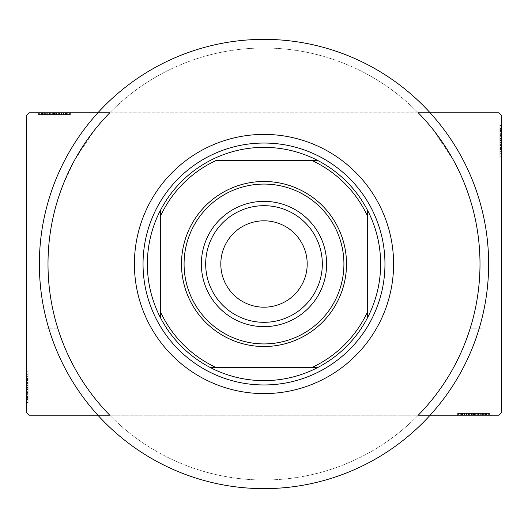 <?xml version="1.0" encoding="UTF-8"?>
<svg xmlns="http://www.w3.org/2000/svg" width="528" height="528" viewBox="0 0 528 528"><rect width="100%" height="100%" fill="white"/><g stroke="black" fill="none" stroke-linecap="round" stroke-linejoin="round"><path stroke-width="0.4" stroke-dasharray="2.64 1.98" d="M45.837 328.799L57.948 328.799C67.914 360.822 85.18 389.624 109.745 415.199L430.135 415.199A224.638 224.638 0 0 0 430.135 112.801L418.255 112.801A215.998 215.998 0 0 1 433.475 130.079L464.878 130.079L433.475 130.079A215.998 215.998 0 0 0 418.255 112.801L97.865 112.801A224.638 224.638 0 0 0 97.865 415.199L109.745 415.199C85.351 389.902 68.086 361.106 57.948 328.799L45.837 328.799L45.837 415.199M464.878 184.609L460.819 175.012L453.433 160.222L433.475 130.079L453.42 160.195L460.825 175.032L464.878 184.609L464.878 130.079M479.998 264A215.998 215.998 0 0 0 418.255 112.801A215.998 215.998 0 0 1 479.998 264A215.998 215.998 0 0 0 418.255 112.801L430.135 112.801A224.638 224.638 0 0 1 264 488.638A224.638 224.638 0 0 1 39.362 264A224.638 224.638 0 0 1 264 39.362A224.638 224.638 0 0 1 430.135 415.199L418.255 415.199A215.998 215.998 0 0 0 264 48.002A215.998 215.998 0 0 0 48.002 264A215.998 215.998 0 0 0 264 479.998A215.998 215.998 0 0 0 479.998 264A215.998 215.998 0 0 0 264 48.002A215.998 215.998 0 0 0 48.002 264A215.998 215.998 0 0 0 264 479.998A215.998 215.998 0 0 0 479.998 264A215.998 215.998 0 0 1 418.255 415.199A215.998 215.998 0 0 0 479.998 264M42.075 114.53L66.502 114.53L38.973 114.53L44.015 114.53L41.494 114.53L41.494 112.801L44.015 112.801L38.973 112.801L44.015 112.801L38.973 112.801L44.015 112.801L38.973 112.801L41.494 112.801L41.494 114.53L44.015 114.53L44.015 112.801L41.686 112.801L70.376 112.801L38.584 112.801L70.376 112.801L38.584 112.801L70.376 112.801L38.584 112.801L69.597 112.801L38.584 112.801L61.849 112.801L38.973 112.801L44.015 112.801L44.015 114.53L41.686 114.53L41.686 112.801L67.274 112.801L39.362 112.801L69.597 112.801L39.362 112.801L69.597 112.801L39.362 112.801L69.597 112.801L39.362 112.801L69.597 112.801L39.362 112.801L61.849 112.801L41.686 112.801L41.686 114.53L69.597 114.53L69.597 112.801L69.597 114.53L38.584 114.53L38.584 112.801L38.584 114.53L42.075 114.53L42.075 112.801M58.186 112.801L38.973 112.801L58.186 112.801L58.186 114.53L61.849 114.53L61.849 112.801L61.849 114.53L58.7 114.53L58.714 112.801L58.7 114.53L63.32 114.53L63.32 112.801M28.994 112.801L97.865 112.801A224.638 224.638 0 0 0 97.865 415.199L109.745 415.199A215.998 215.998 0 0 1 109.745 112.801L499.006 112.801L501.6 115.394L501.6 412.606L499.006 415.199L28.994 415.199L26.4 412.606L26.4 115.394L28.994 112.801M469.814 415.199L489.027 415.199L469.814 415.199L469.814 413.47L466.151 413.47L466.151 415.199L489.027 415.199L466.151 415.199L466.151 413.47L469.3 413.47L469.286 415.199L457.624 415.199L489.416 415.199L458.403 415.199L489.416 415.199L469.286 415.199L469.3 413.47L464.68 413.47L464.68 415.199M485.925 413.47L458.403 413.47L488.638 413.47L488.638 415.199L458.403 415.199L488.638 415.199L458.403 415.199L488.638 415.199L488.638 413.47L488.638 415.199L488.638 413.47L478.949 413.47L478.949 415.199L478.949 413.47L488.638 413.47L488.638 415.199L488.638 413.47L458.403 413.47L458.403 415.199L458.403 413.47L489.416 413.47L489.416 415.199L457.624 415.199L489.416 415.199L457.624 415.199L489.416 415.199L489.416 413.47L485.925 413.47L485.925 415.199M481.186 413.47L461.498 413.47L489.027 413.47L483.985 413.47L486.506 413.47L486.506 415.199L483.985 415.199L489.027 415.199L483.985 415.199L489.027 415.199L483.985 415.199L489.027 415.199L486.506 415.199L486.506 413.47L483.985 413.47L483.985 415.199L483.985 413.47L486.314 413.47L486.314 415.199L460.726 415.199L486.314 415.199L460.726 415.199L486.314 415.199L468.871 415.199L486.314 415.199L486.314 413.47L481.186 413.47L481.186 415.199M501.6 144.586L501.6 125.374L501.6 144.586L499.871 144.586L499.871 148.249L501.6 148.249L501.6 125.374L501.6 148.249L499.871 148.249L499.871 145.101L501.6 145.114L501.6 156.776L501.6 124.984L501.6 155.998L501.6 124.984L501.6 145.114L499.871 145.101L499.871 149.721L501.6 149.721M499.871 128.476L499.871 155.998L499.871 125.763L501.6 125.763L501.6 155.998L501.6 125.763L501.6 155.998L501.6 125.763L499.871 125.763L501.6 125.763L499.871 125.763L499.871 135.452L501.6 135.452L499.871 135.452L499.871 125.763L501.6 125.763L499.871 125.763L499.871 155.998L501.6 155.998L499.871 155.998L499.871 124.984L501.6 124.984L501.6 156.776L501.6 124.984L501.6 156.776L501.6 124.984L499.871 124.984L499.871 128.476L501.6 128.476M501.6 130.079L501.6 115.394L499.006 112.801L501.6 115.394L501.6 130.079L433.475 130.079L501.6 130.079M499.871 133.208L499.871 152.896L499.871 125.374L499.871 130.409L499.871 127.895L501.6 127.895L501.6 130.409L501.6 125.374L501.6 130.409L501.6 125.374L501.6 130.409L501.6 125.374L501.6 127.895L499.871 127.895L499.871 130.409L501.6 130.409L499.871 130.409L499.871 128.086L501.6 128.086L501.6 153.674L501.6 128.086L501.6 153.674L501.6 128.086L501.6 145.53L501.6 128.086L499.871 128.086L499.871 133.208L501.6 133.208M26.4 130.079L26.4 115.394L26.4 130.079L94.525 130.079A215.998 215.998 0 0 1 109.745 112.801A215.998 215.998 0 0 0 109.745 415.199A215.998 215.998 0 0 1 109.745 112.801A215.998 215.998 0 0 0 94.525 130.079L74.573 160.202L67.168 175.039L63.122 184.609L74.567 160.215L94.525 130.079L26.4 130.079M26.4 383.414L26.4 402.626L26.4 383.414L28.129 383.414L28.129 379.751L26.4 379.751L26.4 402.626L26.4 379.751L28.129 379.751L28.129 382.899L26.4 382.886L26.4 371.224L26.4 403.016L26.4 372.002L26.4 403.016L26.4 382.886L28.129 382.899L28.129 378.279L26.4 378.279M28.129 399.524L28.129 372.002L28.129 402.237L26.4 402.237L26.4 372.002L26.4 402.237L26.4 372.002L26.4 402.237L28.129 402.237L26.4 402.237L28.129 402.237L28.129 392.548L26.4 392.548L28.129 392.548L28.129 402.237L26.4 402.237L28.129 402.237L28.129 372.002L26.4 372.002L28.129 372.002L28.129 403.016L26.4 403.016L26.4 371.224L26.4 403.016L26.4 371.224L26.4 403.016L28.129 403.016L28.129 399.524L26.4 399.524M28.129 394.792L28.129 375.104L28.129 402.626L28.129 397.591L28.129 400.105L26.4 400.105L26.4 397.591L26.4 402.626L26.4 397.591L26.4 402.626L26.4 397.591L26.4 402.626L26.4 400.105L28.129 400.105L28.129 397.591L26.4 397.591L28.129 397.591L28.129 399.914L26.4 399.914L26.4 374.326L26.4 399.914L26.4 374.326L26.4 399.914L26.4 382.47L26.4 399.914L28.129 399.914L28.129 394.792L26.4 394.792M470.052 328.799C460.086 360.822 442.82 389.624 418.255 415.199C442.649 389.902 459.914 361.106 470.052 328.799L482.163 328.799L470.052 328.799M28.129 397.201L26.4 397.201M28.129 399.478L26.4 399.478M28.129 395.835L28.129 372.002L28.129 402.237L28.129 372.002L26.4 372.002L28.129 372.002L26.4 372.002L28.129 372.002L28.129 395.835L26.4 395.835M28.129 377.83L28.129 389.446L28.129 377.83L26.4 377.83L26.4 389.446L26.4 377.83L26.4 389.446L26.4 377.83L28.129 377.83L28.129 389.446L26.4 389.446L28.129 389.446L28.129 377.83M28.129 378.279L28.129 403.016L28.129 372.002L28.129 402.237L28.129 372.002L26.4 372.002L28.129 372.002L26.4 372.002L28.129 372.002L28.129 396.409L26.4 396.409L28.129 396.409L28.129 394.871L26.4 394.871M28.129 379.493L28.129 402.237L26.4 402.237L28.129 402.237L26.4 402.237L28.129 402.237L26.4 402.237L28.129 402.237L28.129 372.002L26.4 372.002L28.129 372.002L26.4 372.002L28.129 372.002L28.129 379.493L26.4 379.493M28.129 378.457L26.4 378.457M28.129 394.871L28.129 374.326L26.4 374.326L28.129 374.326L28.129 387.242L26.4 387.255L28.129 387.242L28.129 371.224L26.4 371.224L28.129 371.224L28.129 387.11L26.4 387.11L28.129 387.11L28.129 403.016L26.4 403.016L28.129 403.016L28.129 387.255L28.129 399.914L26.4 399.914L28.129 399.914L28.129 387.103L26.4 387.103L28.129 387.103L28.129 374.326L28.129 387.242L26.4 387.255L28.129 387.242L28.129 371.224L26.4 371.224M28.129 391.822L26.4 391.822M28.129 376.345L26.4 376.345M28.129 378.2L26.4 378.2M28.129 378.154L26.4 378.154M28.129 382.061L26.4 382.061M28.129 385.07L26.4 385.07M28.129 394.832L26.4 394.832M28.129 385.928L26.4 385.928M28.129 393.657L26.4 393.657L26.4 387.895L26.4 399.142L26.4 393.657L28.129 393.657L28.129 387.895L28.129 393.657M28.129 373.091L28.129 387.499L28.129 375.104L26.4 375.104L26.4 399.142L26.4 375.104L28.129 375.104L28.129 399.142L26.4 399.142L28.129 399.142L28.129 387.493L26.4 387.499L28.129 387.493L28.129 402.237L26.4 402.237L28.129 402.237L28.129 372.002L26.4 372.002L28.129 372.002L28.129 373.091L26.4 373.091M28.129 379.546L26.4 379.546M28.129 384.793L26.4 384.793M28.129 387.895L26.4 387.895L28.129 387.895M28.129 388.252L26.4 388.252M28.129 371.224L28.129 403.016L28.129 387.255L28.129 399.914L26.4 399.914L28.129 399.914L28.129 396.356L26.4 396.356M28.129 374.326L26.4 374.326M28.129 375.104L26.4 375.104L28.129 375.104M28.129 399.142L26.4 399.142M28.129 375.949L26.4 375.949M28.129 398.369L26.4 398.369M28.129 372.002L26.4 372.002L28.129 372.002L28.129 402.237L26.4 402.237L28.129 402.237L28.129 392.548L26.4 392.548L28.129 392.548L28.129 402.237L26.4 402.237L28.129 402.237L28.129 372.002M28.129 389.446L26.4 389.446L28.129 389.446M28.129 396.356L28.129 379.751L28.129 382.859L28.129 382.47L26.4 382.47L28.129 382.47L28.129 387.229L26.4 387.229M28.129 385.44L26.4 385.44M28.129 387.446L26.4 387.446M28.129 392.825L26.4 392.825M28.129 396.244L26.4 396.244M28.129 402.626L28.129 397.591L28.129 402.626L26.4 402.626L28.129 402.626L28.129 400.105L28.129 402.626L26.4 402.626L28.129 402.626L28.129 400.105L26.4 400.105L28.129 400.105L28.129 397.591L26.4 397.591L28.129 397.591L28.129 402.626L28.129 391.255L26.4 391.255L28.129 391.255L28.129 402.626L26.4 402.626M28.129 399.637L26.4 399.637M28.129 394.251L26.4 394.251M28.129 391.974L26.4 391.974M28.129 388.958L26.4 388.958M28.129 385.552L26.4 385.552M28.129 387.229L28.129 402.237L26.4 402.237L28.129 402.237L28.129 380.14L26.4 380.14L28.129 380.14L28.129 383.394L26.4 383.394L28.129 383.394L28.129 379.751L26.4 379.751M28.129 380.51L26.4 380.51M28.129 382.859L26.4 382.859M28.129 379.751L28.129 383.414M28.129 399.914L28.129 391.268L28.129 399.914M28.129 382.47L28.129 391.268L28.129 382.47L26.4 382.47M28.129 391.268L26.4 391.268L28.129 391.268M28.129 400.105L26.4 400.105L28.129 400.105M499.871 130.799L501.6 130.799M499.871 128.522L501.6 128.522M499.871 132.165L499.871 155.998L499.871 125.763L499.871 155.998L501.6 155.998L499.871 155.998L501.6 155.998L499.871 155.998L499.871 132.165L501.6 132.165M499.871 150.17L499.871 138.554L499.871 150.17L501.6 150.17L501.6 138.554L501.6 150.17L501.6 138.554L501.6 150.17L499.871 150.17L499.871 138.554L501.6 138.554L499.871 138.554L499.871 150.17M499.871 149.721L499.871 124.984L499.871 155.998L499.871 125.763L499.871 155.998L501.6 155.998L499.871 155.998L501.6 155.998L499.871 155.998L499.871 131.591L501.6 131.591L499.871 131.591L499.871 133.129L501.6 133.129M499.871 148.507L499.871 125.763L501.6 125.763L499.871 125.763L501.6 125.763L499.871 125.763L501.6 125.763L499.871 125.763L499.871 155.998L501.6 155.998L499.871 155.998L501.6 155.998L499.871 155.998L499.871 148.507L501.6 148.507M499.871 149.543L501.6 149.543M499.871 133.129L499.871 153.674L501.6 153.674L499.871 153.674L499.871 140.758L501.6 140.745L499.871 140.758L499.871 156.776L501.6 156.776L499.871 156.776L499.871 140.89L501.6 140.89L499.871 140.89L499.871 124.984L501.6 124.984L499.871 124.984L499.871 140.745L499.871 128.086L501.6 128.086L499.871 128.086L499.871 140.897L501.6 140.897L499.871 140.897L499.871 153.674L499.871 140.758L501.6 140.745L499.871 140.758L499.871 156.776L501.6 156.776M499.871 136.178L501.6 136.178M499.871 151.655L501.6 151.655M499.871 149.8L501.6 149.8M499.871 149.846L501.6 149.846M499.871 145.939L501.6 145.939M499.871 142.93L501.6 142.93M499.871 133.168L501.6 133.168M499.871 142.072L501.6 142.072M499.871 134.343L501.6 134.343L501.6 140.105L501.6 128.858L501.6 134.343L499.871 134.343L499.871 140.105L499.871 134.343M499.871 154.909L499.871 140.501L499.871 152.896L501.6 152.896L501.6 128.858L501.6 152.896L499.871 152.896L499.871 128.858L501.6 128.858L499.871 128.858L499.871 140.507L501.6 140.501L499.871 140.507L499.871 125.763L501.6 125.763L499.871 125.763L499.871 155.998L501.6 155.998L499.871 155.998L499.871 154.909L501.6 154.909M499.871 148.454L501.6 148.454M499.871 143.207L501.6 143.207M499.871 140.105L501.6 140.105L499.871 140.105M499.871 139.748L501.6 139.748M499.871 156.776L499.871 124.984L499.871 140.745L499.871 128.086L501.6 128.086L499.871 128.086L499.871 131.644L501.6 131.644M499.871 153.674L501.6 153.674M499.871 152.896L501.6 152.896L499.871 152.896M499.871 128.858L501.6 128.858M499.871 152.051L501.6 152.051M499.871 129.631L501.6 129.631M499.871 155.998L501.6 155.998L499.871 155.998L499.871 125.763L501.6 125.763L499.871 125.763L499.871 135.452L501.6 135.452L499.871 135.452L499.871 125.763L501.6 125.763L499.871 125.763L499.871 155.998M499.871 138.554L501.6 138.554L499.871 138.554M499.871 131.644L499.871 148.249L499.871 145.141L499.871 145.53L501.6 145.53L499.871 145.53L499.871 140.771L501.6 140.771M499.871 142.56L501.6 142.56M499.871 140.554L501.6 140.554M499.871 135.175L501.6 135.175M499.871 131.756L501.6 131.756M499.871 125.374L499.871 130.409L499.871 125.374L501.6 125.374L499.871 125.374L499.871 127.895L499.871 125.374L501.6 125.374L499.871 125.374L499.871 127.895L501.6 127.895L499.871 127.895L499.871 130.409L501.6 130.409L499.871 130.409L499.871 125.374L499.871 136.745L501.6 136.745L499.871 136.745L499.871 125.374L501.6 125.374M499.871 128.363L501.6 128.363M499.871 133.749L501.6 133.749M499.871 136.026L501.6 136.026M499.871 139.042L501.6 139.042M499.871 142.448L501.6 142.448M499.871 140.771L499.871 125.763L501.6 125.763L499.871 125.763L499.871 147.86L501.6 147.86L499.871 147.86L499.871 144.606L501.6 144.606L499.871 144.606L499.871 148.249L501.6 148.249M499.871 147.49L501.6 147.49M499.871 145.141L501.6 145.141M499.871 148.249L499.871 144.586M499.871 128.086L499.871 136.732L499.871 128.086M499.871 145.53L499.871 136.732L499.871 145.53L501.6 145.53M499.871 136.732L501.6 136.732L499.871 136.732M499.871 127.895L501.6 127.895L499.871 127.895M44.398 114.53L44.398 112.801M42.121 114.53L42.121 112.801M45.764 114.53L69.597 114.53L39.362 114.53L69.597 114.53L69.597 112.801L69.597 114.53L39.362 114.53L39.362 112.801L39.362 114.53L49.051 114.53L49.051 112.801L49.051 114.53L39.362 114.53L39.362 112.801L39.362 114.53L69.597 114.53L69.597 112.801L69.597 114.53L45.764 114.53L45.764 112.801M63.776 114.53L52.153 114.53L63.776 114.53L63.776 112.801L52.153 112.801L63.776 112.801L52.153 112.801L63.776 112.801L63.776 114.53L52.153 114.53L52.153 112.801L52.153 114.53L63.776 114.53M63.142 114.53L39.362 114.53L39.362 112.801L39.362 114.53L39.362 112.801L39.362 114.53L63.142 114.53L63.142 112.801M45.19 114.53L69.597 114.53L39.362 114.53L69.597 114.53L69.597 112.801L69.597 114.53L69.597 112.801L69.597 114.53L45.19 114.53L45.19 112.801M63.32 114.53L38.584 114.53L45.197 114.53L45.197 112.801M45.197 114.53L46.728 114.53L46.728 112.801M46.728 114.53L54.496 114.53L54.49 112.801L54.496 114.53L38.584 114.53L38.584 112.801L38.584 114.53L54.344 114.53L54.344 112.801L54.358 114.53L70.376 114.53L70.376 112.801L70.376 114.53L54.49 114.53L67.274 114.53L67.274 112.801L67.274 114.53L41.686 114.53L41.686 112.801L41.686 114.53L54.496 114.53L54.49 112.801L54.496 114.53L38.584 114.53L54.344 114.53L54.344 112.801L54.358 114.53L70.376 114.53L70.376 112.801M46.814 114.53L46.814 112.801M49.777 114.53L49.777 112.801M65.254 114.53L65.254 112.801M63.4 114.53L63.4 112.801M63.446 114.53L63.446 112.801M59.539 114.53L59.539 112.801M56.529 114.53L56.529 112.801M46.768 114.53L46.768 112.801M62.106 114.53L39.362 114.53L39.362 112.801L39.362 114.53L39.362 112.801L39.362 114.53L69.597 114.53L69.597 112.801L69.597 114.53L69.597 112.801L69.597 114.53L62.106 114.53L62.106 112.801M55.671 114.53L55.671 112.801M47.942 114.53L47.942 112.801L53.704 112.801L42.464 112.801L47.942 112.801L47.942 114.53L53.704 114.53L47.942 114.53M66.502 114.53L66.502 112.801L42.464 112.801L66.502 112.801L66.502 114.53L42.464 114.53L42.464 112.801L42.464 114.53L66.502 114.53L66.502 112.801L66.502 114.53M62.053 114.53L62.053 112.801M56.806 114.53L56.806 112.801M53.704 114.53L53.704 112.801L53.704 114.53M53.348 114.53L53.348 112.801M70.376 114.53L41.686 114.53L41.686 112.801L41.686 114.53L45.243 114.53L45.243 112.801M67.274 114.53L67.274 112.801M68.508 114.53L39.362 114.53L39.362 112.801L39.362 114.53L69.597 114.53L69.597 112.801L69.597 114.53L68.508 114.53L68.508 112.801M54.1 114.53L54.1 112.801M42.464 114.53L42.464 112.801M65.65 114.53L65.65 112.801M54.107 114.53L54.107 112.801M43.23 114.53L43.23 112.801M69.597 114.53L69.597 112.801L69.597 114.53L39.362 114.53L39.362 112.801L39.362 114.53L49.051 114.53L49.051 112.801L49.051 114.53L39.362 114.53L39.362 112.801L39.362 114.53L69.597 114.53M52.153 114.53L52.153 112.801L52.153 114.53M45.243 114.53L61.849 114.53L58.74 114.53L59.129 114.53L59.129 112.801L59.129 114.53L54.371 114.53L54.371 112.801M56.159 114.53L56.159 112.801M54.153 114.53L54.153 112.801M48.774 114.53L48.774 112.801M45.355 114.53L45.355 112.801M38.973 114.53L44.015 114.53L38.973 114.53L38.973 112.801L38.973 114.53L41.494 114.53L38.973 114.53L38.973 112.801L38.973 114.53L41.494 114.53L41.494 112.801L41.494 114.53L44.015 114.53L44.015 112.801L44.015 114.53L38.973 114.53L50.351 114.53L50.351 112.801L50.351 114.53L38.973 114.53L38.973 112.801M41.963 114.53L41.963 112.801M47.348 114.53L47.348 112.801M49.625 114.53L49.625 112.801M52.642 114.53L52.642 112.801M56.047 114.53L56.047 112.801M54.371 114.53L39.362 114.53L39.362 112.801L39.362 114.53L61.459 114.53L61.459 112.801L61.459 114.53L58.205 114.53L58.205 112.801L58.205 114.53L61.849 114.53L61.849 112.801M61.09 114.53L61.09 112.801M58.74 114.53L58.74 112.801M61.849 114.53L58.186 114.53M41.686 114.53L50.332 114.53L41.686 114.53M59.129 114.53L50.332 114.53L59.129 114.53L59.129 112.801M50.332 114.53L50.332 112.801L50.332 114.53M41.494 114.53L41.494 112.801L41.494 114.53M483.602 413.47L483.602 415.199M485.879 413.47L485.879 415.199M482.236 413.47L458.403 413.47L488.638 413.47L458.403 413.47L458.403 415.199L458.403 413.47L458.403 415.199L458.403 413.47L482.236 413.47L482.236 415.199M464.224 413.47L475.847 413.47L464.224 413.47L464.224 415.199L475.847 415.199L464.224 415.199L475.847 415.199L464.224 415.199L464.224 413.47L475.847 413.47L475.847 415.199L475.847 413.47L464.224 413.47M482.81 413.47L458.403 413.47L488.638 413.47L458.403 413.47L458.403 415.199L458.403 413.47L458.403 415.199L458.403 413.47L482.81 413.47L482.81 415.199M465.894 413.47L488.638 413.47L488.638 415.199L488.638 413.47L488.638 415.199L488.638 413.47L488.638 415.199L488.638 413.47L458.403 413.47L458.403 415.199L458.403 413.47L458.403 415.199L458.403 413.47L465.894 413.47L465.894 415.199M464.858 413.47L464.858 415.199M464.68 413.47L489.416 413.47L482.803 413.47L482.803 415.199M482.803 413.47L481.272 413.47L481.272 415.199M481.272 413.47L473.504 413.47L473.51 415.199L473.504 413.47L489.416 413.47L489.416 415.199L489.416 413.47L473.656 413.47L473.656 415.199L473.642 413.47L457.624 413.47L457.624 415.199L457.624 413.47L473.51 413.47L460.726 413.47L460.726 415.199L460.726 413.47L486.314 413.47L486.314 415.199L486.314 413.47L473.504 413.47L473.51 415.199L473.504 413.47L489.416 413.47L473.656 413.47L473.656 415.199L473.642 413.47L457.624 413.47L457.624 415.199M478.223 413.47L478.223 415.199M462.746 413.47L462.746 415.199M464.6 413.47L464.6 415.199M464.554 413.47L464.554 415.199M468.461 413.47L468.461 415.199M471.471 413.47L471.471 415.199M481.232 413.47L481.232 415.199M472.329 413.47L472.329 415.199M480.058 413.47L480.058 415.199L474.296 415.199L485.536 415.199L480.058 415.199L480.058 413.47L474.296 413.47L480.058 413.47M461.498 413.47L461.498 415.199L485.536 415.199L461.498 415.199L461.498 413.47L485.536 413.47L485.536 415.199L485.536 413.47L461.498 413.47L461.498 415.199L461.498 413.47M465.947 413.47L465.947 415.199M471.194 413.47L471.194 415.199M474.296 413.47L474.296 415.199L474.296 413.47M474.652 413.47L474.652 415.199M457.624 413.47L486.314 413.47L486.314 415.199L486.314 413.47L482.757 413.47L482.757 415.199M460.726 413.47L460.726 415.199M459.492 413.47L488.638 413.47L488.638 415.199L488.638 413.47L458.403 413.47L458.403 415.199L458.403 413.47L459.492 413.47L459.492 415.199M473.9 413.47L473.9 415.199M485.536 413.47L485.536 415.199M462.35 413.47L462.35 415.199M473.893 413.47L473.893 415.199M484.77 413.47L484.77 415.199M458.403 413.47L458.403 415.199L458.403 413.47L488.638 413.47L488.638 415.199L488.638 413.47L478.949 413.47L478.949 415.199L478.949 413.47L488.638 413.47L488.638 415.199L488.638 413.47L458.403 413.47M475.847 413.47L475.847 415.199L475.847 413.47M482.757 413.47L466.151 413.47L469.26 413.47L468.871 413.47L468.871 415.199L468.871 413.47L473.629 413.47L473.629 415.199M471.841 413.47L471.841 415.199M473.847 413.47L473.847 415.199M479.226 413.47L479.226 415.199M482.645 413.47L482.645 415.199M489.027 413.47L483.985 413.47L489.027 413.47L489.027 415.199L489.027 413.47L486.506 413.47L489.027 413.47L489.027 415.199L489.027 413.47L486.506 413.47L486.506 415.199L486.506 413.47L483.985 413.47L483.985 415.199L483.985 413.47L489.027 413.47L477.649 413.47L477.649 415.199L477.649 413.47L489.027 413.47L489.027 415.199M486.037 413.47L486.037 415.199M480.652 413.47L480.652 415.199M478.375 413.47L478.375 415.199M475.358 413.47L475.358 415.199M471.953 413.47L471.953 415.199M473.629 413.47L488.638 413.47L488.638 415.199L488.638 413.47L466.541 413.47L466.541 415.199L466.541 413.47L469.795 413.47L469.795 415.199L469.795 413.47L466.151 413.47L466.151 415.199M466.91 413.47L466.91 415.199M469.26 413.47L469.26 415.199M466.151 413.47L469.814 413.47M486.314 413.47L477.668 413.47L486.314 413.47M468.871 413.47L477.668 413.47L468.871 413.47L468.871 415.199M477.668 413.47L477.668 415.199L477.668 413.47M486.506 413.47L486.506 415.199L486.506 413.47M94.525 130.079L63.122 130.079L94.525 130.079M143.042 264A120.958 120.958 0 0 0 264 384.958A120.958 120.958 0 0 0 384.958 264A120.958 120.958 0 0 0 264 143.042A120.958 120.958 0 0 0 143.042 264A120.958 120.958 0 0 0 264 384.958A120.958 120.958 0 0 0 384.958 264A120.958 120.958 0 0 0 264 143.042A120.958 120.958 0 0 0 143.042 264M307.197 264A43.197 43.197 0 0 0 264 220.803A43.197 43.197 0 0 0 220.803 264A43.197 43.197 0 0 0 264 307.197A43.197 43.197 0 0 0 307.197 264M322.318 264A58.318 58.318 0 0 0 264 205.682A58.318 58.318 0 0 0 205.682 264A58.318 58.318 0 0 0 264 322.318A58.318 58.318 0 0 0 322.318 264M326.641 264A62.641 62.641 0 0 0 264 201.359A62.641 62.641 0 0 0 201.359 264A62.641 62.641 0 0 0 264 326.641A62.641 62.641 0 0 0 326.641 264M393.598 264A129.598 129.598 0 0 1 264 393.598A129.598 129.598 0 0 1 134.402 264A129.598 129.598 0 0 1 264 134.402A129.598 129.598 0 0 1 393.598 264M343.919 264A79.919 79.919 0 0 0 264 184.081A79.919 79.919 0 0 0 184.081 264A79.919 79.919 0 0 0 264 343.919A79.919 79.919 0 0 0 343.919 264M317.434 367.679A116.642 116.642 0 0 0 367.679 317.434M160.321 317.434A116.642 116.642 0 0 0 210.566 367.679M160.321 216.487L160.321 311.513M311.513 160.321L216.487 160.321M367.679 311.513L367.679 216.487M216.487 367.679L311.513 367.679M210.566 160.321A116.642 116.642 0 0 0 160.321 210.566M367.679 210.566A116.642 116.642 0 0 0 317.434 160.321M28.129 392.119L26.4 392.119M28.129 392.423L26.4 392.423M28.129 386.998L26.4 386.998M28.129 389.723L26.4 389.723M28.129 394.812L26.4 394.812M499.871 135.881L501.6 135.881M499.871 135.577L501.6 135.577M499.871 141.002L501.6 141.002M499.871 138.277L501.6 138.277M499.871 133.188L501.6 133.188M49.48 114.53L49.48 112.801M49.177 114.53L49.177 112.801M54.602 114.53L54.602 112.801M51.876 114.53L51.876 112.801M46.787 114.53L46.787 112.801M478.52 413.47L478.52 415.199M478.823 413.47L478.823 415.199M473.398 413.47L473.398 415.199M476.124 413.47L476.124 415.199M481.213 413.47L481.213 415.199M63.122 184.609L63.122 130.079M482.163 328.799L482.163 415.199"/><path stroke-width="0.79" d="M479.998 264A215.998 215.998 0 0 0 418.255 112.801L499.006 112.801L501.6 115.394L501.6 412.606L499.006 415.199L418.255 415.199A215.998 215.998 0 0 0 479.998 264M28.994 112.801L109.745 112.801A215.998 215.998 0 0 0 109.745 415.199L28.994 415.199L26.4 412.606L26.4 115.394L28.994 112.801M393.598 264A129.598 129.598 0 0 1 264 393.598A129.598 129.598 0 0 1 134.402 264A129.598 129.598 0 0 1 264 134.402A129.598 129.598 0 0 1 393.598 264M307.197 264A43.197 43.197 0 0 0 264 220.803A43.197 43.197 0 0 0 220.803 264A43.197 43.197 0 0 0 264 307.197A43.197 43.197 0 0 0 307.197 264M205.682 264A58.318 58.318 0 0 1 264 205.682A58.318 58.318 0 0 1 322.318 264A58.318 58.318 0 0 1 264 322.318A58.318 58.318 0 0 1 205.682 264M326.641 264A62.641 62.641 0 0 0 264 201.359A62.641 62.641 0 0 0 201.359 264A62.641 62.641 0 0 0 264 326.641A62.641 62.641 0 0 0 326.641 264M488.638 264A224.638 224.638 0 0 1 264 488.638A224.638 224.638 0 0 1 39.362 264A224.638 224.638 0 0 1 264 39.362A224.638 224.638 0 0 1 488.638 264M181.487 264A82.513 82.513 0 0 1 264 181.487A82.513 82.513 0 0 1 346.513 264A82.513 82.513 0 0 1 264 346.513A82.513 82.513 0 0 1 181.487 264M343.919 264A79.919 79.919 0 0 0 264 184.081A79.919 79.919 0 0 0 184.081 264A79.919 79.919 0 0 0 264 343.919A79.919 79.919 0 0 0 343.919 264M147.358 264A116.642 116.642 0 0 0 160.321 317.434L160.321 311.513L160.321 317.434A116.642 116.642 0 0 0 317.434 367.679L311.513 367.679L317.434 367.679A116.642 116.642 0 0 0 367.679 210.566L367.679 216.487L367.679 210.566A116.642 116.642 0 0 0 317.434 160.321L216.487 160.321A114.048 114.048 0 0 0 160.321 216.487L160.321 311.513A114.048 114.048 0 0 0 216.487 367.679L311.513 367.679A114.048 114.048 0 0 0 367.679 311.513L367.679 216.487A114.048 114.048 0 0 0 311.513 160.321L317.434 160.321A116.642 116.642 0 0 0 160.321 210.566L160.321 216.487L160.321 210.566A116.642 116.642 0 0 0 147.358 264M384.958 264A120.958 120.958 0 0 1 264 384.958A120.958 120.958 0 0 1 143.042 264A120.958 120.958 0 0 1 264 143.042A120.958 120.958 0 0 1 384.958 264M367.679 317.434L367.679 311.513L367.679 317.434M210.566 367.679L216.487 367.679L210.566 367.679"/></g></svg>
